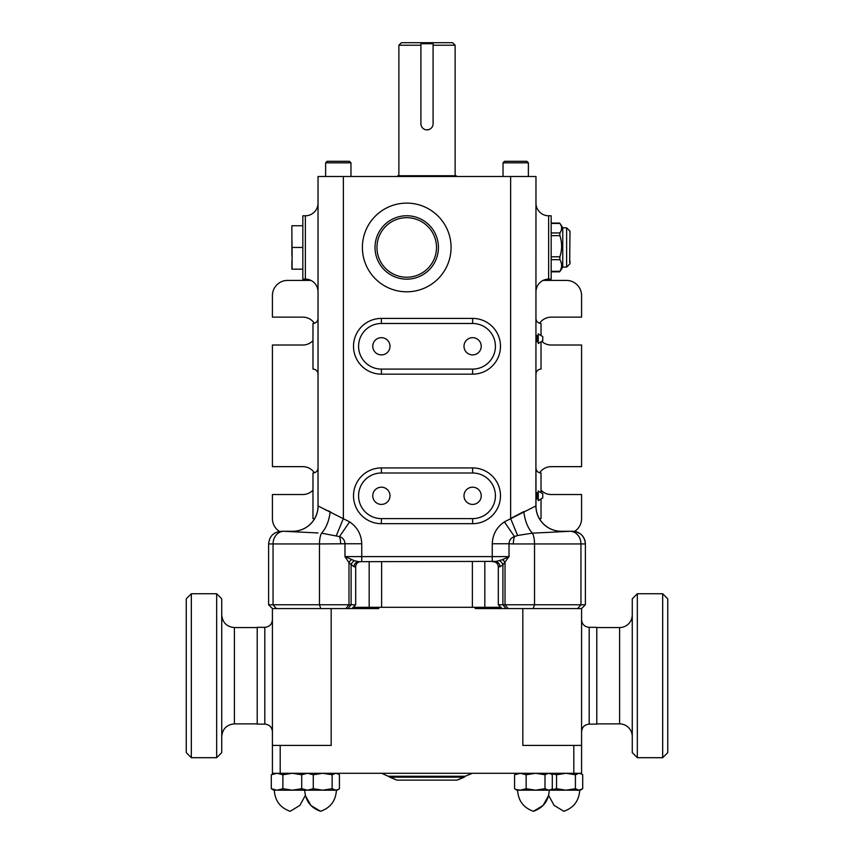 <?xml version="1.0" encoding="UTF-8"?>
<svg xmlns="http://www.w3.org/2000/svg" width="854" height="854" viewBox="0 0 854 854"><rect width="100%" height="100%" fill="white"/><g stroke="black" fill="none" stroke-linecap="round" stroke-linejoin="round"><path stroke-width="1.28" d="M381.386 337.672A8.615 8.615 0 0 0 372.771 346.286A8.615 8.615 0 0 0 381.386 354.901A8.615 8.615 0 0 0 390 346.286A8.615 8.615 0 0 0 381.386 337.672M472.614 354.901A8.615 8.615 0 0 0 481.229 346.286A8.615 8.615 0 0 0 472.614 337.672A8.615 8.615 0 0 0 464 346.286A8.615 8.615 0 0 0 472.614 354.901M381.386 323.485A22.802 22.802 0 0 0 358.584 346.286A22.802 22.802 0 0 0 381.386 369.099L472.614 369.099A22.802 22.802 0 0 0 495.416 346.286A22.802 22.802 0 0 0 472.614 323.485L381.386 323.485L381.386 318.414L472.614 318.414A27.872 27.872 0 0 1 500.487 346.286A27.872 27.872 0 0 1 472.614 374.159L381.386 374.159A27.872 27.872 0 0 1 353.513 346.286A27.872 27.872 0 0 1 381.386 318.414A27.872 27.872 0 0 0 355.947 334.885M535.906 505.942L535.97 176.5L318.03 176.5L318.03 505.942L349.617 521.879C357.324 527.153 361.359 534.455 361.744 543.763L361.744 556.616L492.256 556.616L492.256 543.763C492.651 534.423 496.697 527.131 504.383 521.879L535.906 505.942A25.342 25.278 -90 0 0 561.174 531.284L572.714 531.284A12.671 12.671 0 0 1 585.385 543.945L585.385 604.771L580.944 604.771L577.699 608.571L475.24 608.571L475.24 607.301L484.826 607.301L484.826 561.686M538.244 340.981L535.97 340.693L535.97 339.977M538.244 339.743L535.97 339.284L535.97 338.355L538.244 338.846M535.97 337.64L535.97 336.871L538.244 337.255M538.244 498.095L535.97 497.807L535.97 497.092M538.244 496.857L535.97 496.398L535.97 495.469L538.244 495.96M535.97 494.754L535.97 493.986L538.244 494.37M535.97 507.767L535.97 498.96L538.244 498.939M535.97 492.662L537.081 492.651L535.97 492.651L535.97 467.928A5.071 5.071 0 0 0 541.03 472.999L541.03 491.808M535.97 291.801A12.671 12.671 0 0 1 548.642 279.13L551.172 279.13L551.172 215.784L548.642 215.784L548.642 279.13M535.97 203.113A12.671 12.671 0 0 0 548.642 215.784M318.03 203.113A12.671 12.671 0 0 1 305.358 215.784L305.358 279.13A12.671 12.671 0 0 1 318.03 291.801M305.358 279.13L302.828 279.13L302.828 215.784L305.358 215.784M361.744 543.763L344.984 543.763C344.77 540.166 342.945 537.774 339.497 536.59L321.552 533.163A25.342 13.109 -82 0 0 330.167 511.578L325.513 509.923M572.714 531.284C580.41 532.031 584.627 536.259 585.385 543.945L580.944 543.945A12.671 10.824 90 0 0 570.13 531.284L532.448 533.163A25.342 13.109 -98 0 1 523.833 511.578L510.628 518.517L517.599 535.469L514.503 536.59A12.671 6.213 90 0 0 513.35 543.945L509.016 543.763L509.016 556.616L502.899 564.846L499.964 566.757L498.309 566.757C498.01 563.683 496.323 561.985 493.238 561.686L495.224 561.686A5.071 4.74 -90 0 1 499.964 566.757M497.252 561.377L358.776 561.686A5.071 4.74 -90 0 0 354.036 566.757L348.976 562.701L344.984 556.616L354.474 560.736L358.776 561.686L354.474 560.736A5.071 3.768 -51.3 0 0 351.101 564.846L351.101 604.771L355.691 604.771L355.691 566.757A5.071 5.071 0 0 1 360.762 561.686L358.776 561.686L361.744 561.686L361.744 556.616L344.984 556.616L344.984 543.763L319.471 543.945L319.471 604.771L351.101 604.771L347.994 608.571M502.109 608.571L498.309 604.771L505.024 604.771L505.024 562.701A5.071 3.384 -141.1 0 0 502.44 559.658L495.224 561.686L492.256 561.686L492.256 556.616L509.016 556.616L502.44 559.658L509.016 556.616M268.615 604.771L319.471 604.771L320.784 608.571L272.415 608.571L268.615 604.771L268.615 543.945C269.373 536.259 273.59 532.031 281.286 531.284L292.687 531.284A25.342 25.342 0 0 0 314.496 518.848A5.071 5.071 0 0 0 312.97 518.613L312.97 472.999A5.071 5.071 0 0 0 318.03 467.928A5.071 5.071 0 0 1 312.97 472.999M272.415 608.571L272.415 745.414L331.171 745.414L331.171 608.571L320.784 608.571M508.141 608.571L505.024 604.771L580.944 604.771L580.944 543.945L534.529 543.945L534.529 604.771L533.216 608.571M504.383 521.879L514.503 536.59C511.066 537.753 509.24 540.144 509.016 543.763L492.256 543.763M513.35 543.945L534.529 543.945A12.671 4.377 90 0 0 532.448 533.163L517.599 535.469M318.03 532.96L283.87 531.284A12.671 10.824 90 0 0 273.056 543.945L273.056 604.771L276.301 608.571M349.617 521.879L339.497 536.59A12.671 6.213 90 0 1 340.65 543.945M561.313 531.284A25.342 25.342 0 0 1 535.97 505.942A25.342 25.342 0 0 0 561.313 531.284A25.342 25.342 0 0 1 539.504 518.848A5.071 5.071 0 0 1 541.03 518.613L541.03 499.793M318.03 505.942A25.342 25.342 0 0 1 292.687 531.284A25.342 25.342 0 0 0 318.03 505.942A25.342 25.342 0 0 1 292.687 531.284M318.094 505.942A25.342 25.278 -90 0 1 292.826 531.284M343.372 176.5L343.372 518.517L336.401 535.469M499.526 560.736A5.071 3.768 -128.7 0 1 502.899 564.846L502.899 604.771L506.006 608.571M351.56 559.658A5.071 3.384 -38.9 0 0 348.976 562.701L348.976 604.771L345.859 608.571M522.829 608.571L522.829 745.414L581.585 745.414L581.585 608.571L577.699 608.571M535.97 467.928A5.071 5.071 0 0 0 541.03 472.999A5.071 5.071 0 0 1 535.97 467.928M535.97 318.414A5.071 5.071 0 0 0 541.03 323.485L541.03 334.693M541.03 342.678L541.03 369.099A5.071 5.071 0 0 0 535.97 374.159M381.386 472.999A22.802 22.802 0 0 0 358.584 495.8A22.802 22.802 0 0 0 381.386 518.613L472.614 518.613A22.802 22.802 0 0 0 495.416 495.8A22.802 22.802 0 0 0 472.614 472.999L381.386 472.999L381.386 467.928L472.614 467.928A27.872 27.872 0 0 1 500.487 495.8A27.872 27.872 0 0 1 472.614 523.673L381.386 523.673A27.872 27.872 0 0 1 353.513 495.8A27.872 27.872 0 0 1 381.386 467.928A27.872 27.872 0 0 0 355.947 484.399M472.614 504.415A8.615 8.615 0 0 0 481.229 495.8A8.615 8.615 0 0 0 472.614 487.186A8.615 8.615 0 0 0 464 495.8A8.615 8.615 0 0 0 472.614 504.415M381.386 504.415A8.615 8.615 0 0 0 390 495.8A8.615 8.615 0 0 0 381.386 487.186A8.615 8.615 0 0 0 372.771 495.8A8.615 8.615 0 0 0 381.386 504.415M312.97 518.613A5.071 5.071 0 0 1 314.496 518.848A5.071 5.071 0 0 0 312.97 518.613M312.97 369.099A5.071 5.071 0 0 1 318.03 374.159A5.071 5.071 0 0 0 312.97 369.099L312.97 323.485A5.071 5.071 0 0 0 318.03 318.414A5.071 5.071 0 0 1 312.97 323.485M331.171 608.571L378.76 608.571L378.76 607.301L353.15 607.301M500.85 607.301L484.826 607.301M272.415 745.414L272.415 773.286L581.585 773.286L581.585 745.414M515.635 789.416L520.364 790.185L516.958 790.185L514.578 788.712L514.578 774.759L520.364 773.286L526.149 774.759L535.575 773.286L545.001 774.759L548.652 773.286L551.268 774.076L552.292 774.759L552.292 788.712L551.268 789.395L548.652 790.185L535.575 790.185L545.001 788.712L545.001 774.759M275.522 790.185L273.686 790.185L271.294 788.712L277.08 790.185L282.877 788.712L292.303 790.185L304.099 790.185L301.708 788.712L307.493 790.185L313.279 788.712L322.705 790.185L332.142 788.712L335.782 790.185L338.397 789.395L339.422 788.712L339.422 774.759L338.397 774.076L335.782 773.286L332.142 774.759L322.705 773.286L313.279 774.759L307.493 773.286L301.708 774.759L304.099 773.286M273.686 790.185L271.294 788.712L271.294 774.759L277.08 773.286L282.877 774.759L292.303 773.286L301.729 774.759L301.708 788.712L292.303 790.185L277.08 790.185M549.955 790.153L556.552 788.712L565.989 790.185L575.415 788.712L579.055 790.185L582.706 788.712L582.706 774.759L581.67 774.076L579.055 773.286L575.415 774.759L565.989 773.286L556.552 774.759L549.955 773.318M526.149 788.712L535.575 790.185L520.364 790.185L526.149 788.712L526.149 774.759M545.001 788.712L548.652 790.185L551.268 789.395M313.279 788.712L313.279 774.759M332.142 788.712L332.142 774.759M282.877 788.712L282.877 774.759M556.552 788.712L556.552 774.759M575.415 788.712L575.415 774.759M304.099 790.185L337.042 790.185L338.397 789.395M550.766 790.185L580.314 790.185L581.67 789.395M548.065 790.185L535.575 790.185M335.195 790.185L322.705 790.185M578.478 790.185L565.989 790.185M475.24 607.301L378.76 607.301M589.185 724.128L596.786 724.128L596.786 627.327L589.185 627.327L589.185 724.128C584.563 724.576 582.033 727.106 581.585 731.729M264.815 627.327L264.815 724.128L257.214 724.128L257.214 627.327L264.815 627.327C269.437 626.868 271.967 624.338 272.415 619.716M528.37 162.815L526.843 161.299L504.543 161.299L503.027 162.815L528.37 162.815L528.37 176.5M350.973 162.815L349.457 161.299L327.157 161.299L325.63 162.815L350.973 162.815L350.973 176.5M456.901 176.5L456.143 175.743L397.857 175.743L397.099 176.5M427 129.872L429.327 129.413M431.302 128.089L432.049 127.182M432.615 126.125L432.967 124.994M433.031 43.714L433.031 42.7L452.599 42.7L455.129 45.23L433.085 45.23M420.969 43.714L420.969 42.7L401.401 42.7L398.871 45.23L398.871 175.743M420.915 43.714L433.085 43.714L433.085 123.787A6.085 6.085 0 0 1 427 129.872A6.085 6.085 0 0 1 420.915 123.787L420.915 43.714L420.915 45.23L398.871 45.23M433.031 42.7L420.969 42.7M420.915 123.787L421.033 124.983M574.571 531.412A15.201 15.201 0 0 0 581.585 518.613L581.585 494.53L551.172 494.53A13.942 13.942 0 0 1 541.03 490.164M539.621 472.796A13.942 13.942 0 0 1 551.172 466.658L581.585 466.658L581.585 345.016L551.172 345.016A13.942 13.942 0 0 1 542.141 341.696M539.621 323.282A13.942 13.942 0 0 1 551.172 317.144L581.585 317.144L581.585 295.601A15.201 15.201 0 0 0 566.373 280.4L543.112 280.4M310.888 280.4L287.627 280.4A15.201 15.201 0 0 0 272.415 295.601L272.415 317.144L302.828 317.144A13.942 13.942 0 0 1 314.379 323.282M312.97 340.65A13.942 13.942 0 0 1 302.828 345.016L272.415 345.016L272.415 466.658L302.828 466.658A13.942 13.942 0 0 1 314.379 472.796M312.97 490.164A13.942 13.942 0 0 1 302.828 494.53L272.415 494.53L272.415 518.613A15.201 15.201 0 0 0 279.429 531.412M406.728 215.752A31.705 31.705 0 0 1 438.433 247.457A31.705 31.705 0 0 1 406.728 279.162A31.705 31.705 0 0 1 375.023 247.457A31.705 31.705 0 0 1 406.728 215.752M406.728 277.23A29.773 29.773 0 0 0 436.501 247.457A29.773 29.773 0 0 0 406.728 217.685A29.773 29.773 0 0 0 376.956 247.457A29.773 29.773 0 0 0 406.728 277.23M551.172 223.438L559.882 223.438A33.594 15.116 180 0 1 559.882 232.961L559.882 235.651A33.594 33.541 180 0 1 559.882 256.798L559.882 259.68A33.594 18.425 0 0 1 559.882 271.294L559.882 271.476M559.797 271.593A39.914 39.914 0 0 0 562.754 267.088L562.754 227.826A39.914 39.914 0 0 0 559.797 223.321M302.828 247.457L292.079 247.457L291.887 236.601L291.887 225.734L302.828 225.734M302.828 269.181L292.079 269.181L292.079 247.457M291.887 269.181L291.887 260.929L292.079 269.181M291.887 239.205L291.887 255.709L291.887 239.205M291.887 225.734L291.887 233.985L291.887 225.734M537.508 495.8L535.97 495.416M535.97 492.705L538.244 492.865M537.081 492.651L538.244 492.662M535.97 493.644L538.244 494.103M535.97 493.1L538.244 493.431M535.97 494.562L538.244 495.117M535.97 497.327L538.244 497.807M535.97 498.661L538.244 498.853M535.97 498.181L538.244 498.512M535.97 493.185L538.244 493.324M538.244 500.156L538.244 490.975L542.749 493.719L542.749 497.679M537.081 341.835L538.244 341.824M537.508 338.686L535.97 338.301M537.081 335.537L535.97 335.537M535.97 336.529L538.244 336.988M535.97 335.985L538.244 336.316L535.97 336.07M535.97 337.447L538.244 338.003M535.97 340.212L538.244 340.682M535.97 341.547L538.244 341.739M535.97 341.066L538.244 341.397M542.749 340.767L538.244 343.511L538.244 333.861L542.749 336.604L542.749 340.565M396.864 780.129L389.691 777.161L464.309 777.161L457.136 780.129L396.864 780.129L381.621 773.286M667.743 598.814L667.743 752.63L662.672 757.701L662.672 593.744L667.743 598.814M637.33 757.701L632.259 752.63L632.259 598.814L637.33 593.744L637.33 757.701L662.672 757.701M637.33 593.744L662.672 593.744M632.259 614.901A12.671 12.671 0 0 1 619.598 627.573L619.598 723.872A12.671 12.671 0 0 1 632.259 736.543M596.786 723.872L619.598 723.872M596.786 627.573L619.598 627.573M186.257 752.63L186.257 598.814L191.328 593.744L191.328 757.701L186.257 752.63M216.67 593.744L221.741 598.814L221.741 752.63L216.67 757.701L216.67 593.744L191.328 593.744M381.386 369.099L381.386 374.159A27.872 27.872 0 0 1 355.947 357.687M406.728 203.113A44.344 44.344 0 0 1 451.072 247.457A44.344 44.344 0 0 1 406.728 291.801A44.344 44.344 0 0 1 362.384 247.457A44.344 44.344 0 0 1 406.728 203.113M510.628 518.517L510.628 176.5M355.947 507.201A27.872 27.872 0 0 0 381.386 523.673L381.386 518.613M355.691 566.757L354.036 566.757M321.552 533.163A12.671 4.377 90 0 0 319.471 543.945L268.615 543.945C269.373 536.259 273.59 532.031 281.286 531.284M472.614 518.613L472.614 523.673M472.614 467.928L472.614 472.999M472.614 369.099L472.614 374.159M472.614 318.414L472.614 323.485M369.174 607.301L369.174 561.686M381.631 607.301L381.631 561.686M472.369 607.301L472.369 561.686M573.803 745.414L573.803 773.286M280.197 745.414L280.197 773.286M457.136 780.129L465.206 776.254L388.794 776.254M551.172 232.961L559.882 232.961M562.754 267.088L566.618 267.088L566.618 227.826L562.754 227.826M551.172 256.798L559.882 256.798M559.882 235.651L551.172 235.651M551.172 271.294L559.882 271.294M559.882 259.68L551.172 259.68M257.214 723.872L234.402 723.872L234.402 627.573C226.716 626.825 222.488 622.598 221.741 614.901M498.309 566.757L498.309 604.771M351.891 608.571L355.691 604.771M581.585 608.571L585.385 604.771M465.206 776.254L472.379 773.286M516.958 773.286L515.635 774.055M549.901 773.286L551.268 774.076M337.042 773.286L338.397 774.076M272.362 774.055L273.686 773.286M580.314 773.286L581.67 774.076M305.465 795.821L310.984 805.546L320.57 811.3C310.621 807.767 305.337 800.721 304.729 790.185M517.599 790.185C518.207 800.721 523.481 807.767 533.43 811.3C523.481 807.767 518.207 800.721 517.599 790.185M548.642 795.426L554.118 805.397L563.843 811.3L554.118 805.397L548.642 795.426L543.165 805.397L533.43 811.3C543.379 807.767 548.663 800.721 549.271 790.185M274.315 790.185C274.924 800.721 280.208 807.767 290.157 811.3C280.208 807.767 274.924 800.721 274.315 790.185M336.401 790.185C335.793 800.721 330.519 807.767 320.57 811.3C330.519 807.767 335.793 800.721 336.401 790.185M579.685 790.185C579.076 800.721 573.792 807.767 563.843 811.3C573.792 807.767 579.076 800.721 579.685 790.185M305.358 795.426L299.882 805.397L290.157 811.3L299.882 805.397L305.358 795.426M589.185 627.327C584.563 626.868 582.033 624.338 581.585 619.716M264.815 724.128C269.437 724.576 271.967 727.106 272.415 731.729M455.129 45.23L455.129 175.743M325.63 176.5L325.63 162.815M503.027 176.5L503.027 162.815M570.002 233.868L570.002 231.21L566.618 227.826M569.671 262.263L570.002 231.21M570.002 261.046L570.002 263.715L566.618 267.088M559.594 271.828L551.172 271.828M559.594 223.086L551.172 223.086M537.081 498.96L535.97 498.96M538.244 500.625L542.749 497.882L538.468 500.625M538.244 490.975L542.749 493.719M216.67 757.701L191.328 757.701M257.214 627.573L234.402 627.573M234.402 723.872C226.716 724.619 222.488 728.846 221.741 736.543"/></g></svg>
